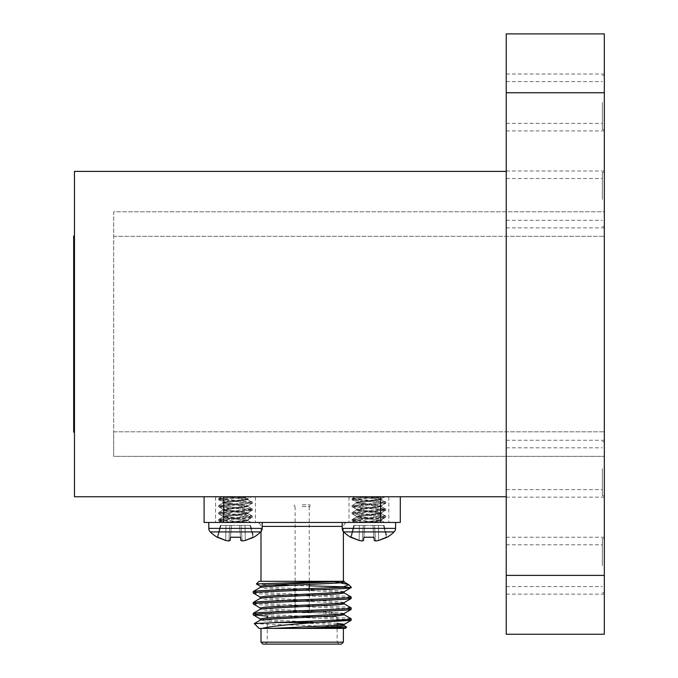 <?xml version="1.0" encoding="UTF-8"?>
<svg xmlns="http://www.w3.org/2000/svg" width="678" height="678" viewBox="0 0 678 678"><rect width="100%" height="100%" fill="white"/><g stroke="black" fill="none" stroke-linecap="round" stroke-linejoin="round"><path stroke-width="0.51" stroke-dasharray="3.39 2.54" d="M343.695 531.908A4.941 4.941 0 0 1 342.221 528.391L395.579 528.391A4.941 4.941 0 0 1 394.104 531.908L343.695 531.908A35.934 35.934 0 0 0 350.619 537.239L359.12 540.468L359.382 525.425L364.874 525.425L363.84 537.239L373.951 537.239L374.239 540.468L375.57 540.976L378.68 540.468L378.417 525.425L372.917 525.425L383.468 525.425L364.874 525.425L363.84 537.239L364.874 525.425L353.78 525.425L354.331 525.425L351.331 537.239L354.331 525.425L359.382 525.425L359.12 540.468L359.382 525.425L359.12 540.468L350.619 537.239L351.331 537.239L354.331 525.425L353.78 525.425L354.331 525.425L351.331 537.239M378.68 540.468L378.417 525.425L378.68 540.468L378.417 525.425L383.468 525.425L386.468 537.239L387.18 537.239L384.011 525.425L383.468 525.425L386.468 537.239L383.468 525.425L384.011 525.425L387.18 537.239L378.68 540.468L375.57 540.976L374.239 540.468L373.951 537.239L363.84 537.239L363.561 540.468L362.221 540.976L363.561 540.468L364.874 525.425L372.917 525.425L373.951 537.239L372.917 525.425L384.011 525.425L383.468 525.425L386.468 537.239L387.18 537.239A35.934 35.934 0 0 0 394.104 531.908M210.282 531.908A4.941 4.941 0 0 1 208.807 528.391L262.174 528.391A4.941 4.941 0 0 1 260.691 531.908L210.282 531.908A35.934 35.934 0 0 0 217.206 537.239L225.706 540.468L225.969 525.425L231.469 525.425L230.435 537.239L240.546 537.239L240.826 540.468L242.165 540.976L245.266 540.468L245.004 525.425L239.512 525.425L250.055 525.425L231.469 525.425L230.435 537.239L231.469 525.425L220.375 525.425L220.918 525.425L217.918 537.239L220.918 525.425L225.969 525.425L225.706 540.468L217.206 537.239L217.918 537.239L220.918 525.425L220.375 525.425L220.918 525.425L217.918 537.239M245.266 540.468L245.004 525.425L245.266 540.468L245.004 525.425L250.055 525.425L253.055 537.239L253.767 537.239L250.606 525.425L250.055 525.425L253.055 537.239L250.055 525.425L250.606 525.425L253.767 537.239L245.266 540.468L242.165 540.976L240.826 540.468L240.546 537.239L230.435 537.239L230.147 540.468L228.817 540.976L230.147 540.468L231.469 525.425L239.512 525.425L240.546 537.239L239.512 525.425L250.606 525.425L250.055 525.425L253.055 537.239L253.767 537.239A35.934 35.934 0 0 0 260.691 531.908M604.327 565.681L604.327 537.23L604.327 565.681M602.369 565.681L602.369 538.603L602.369 565.681M506.229 565.681L506.229 537.23L506.229 565.681M604.327 468.718L604.327 497.169L604.327 468.718M602.369 468.718L602.369 495.796L602.369 468.718M506.229 468.718L506.229 497.169L506.229 468.718M604.327 102.463L604.327 130.913L604.327 102.463M602.369 102.463L602.369 129.54L602.369 102.463M506.229 102.463L506.229 130.913L506.229 102.463M604.327 199.425L604.327 170.975L604.327 199.425M602.369 199.425L602.369 172.348L602.369 199.425M506.229 199.425L506.229 170.975L506.229 199.425M302.193 612.514L311.219 612.514L302.193 612.514M302.193 611.726L309.253 611.726L302.193 611.726M302.193 612.709L333.195 612.709L302.193 612.709M302.193 506.568L310.041 506.568L302.193 506.568M262.954 644.1L341.432 644.1M343.39 642.142L260.996 642.142M302.193 616.633L337.119 616.633L302.193 616.633M302.193 522.458L347.314 522.458L302.193 522.458M341.814 581.317L259.03 581.317M256.42 584.038L271.454 584.885M288.489 585.368L309.253 585.834M346.619 627.031L254.284 623.658M259.03 628.404L345.356 628.404M302.193 628.404L260.996 628.404L302.193 628.404M351.238 598.428L344.67 597.521L259.716 593.886L253.25 593.097M351.145 596.954L344.67 596.157L259.716 592.53L253.148 591.623M351.238 620.226L344.67 619.319L267.768 616.141M351.145 618.751L344.67 617.963L259.716 614.327L253.148 613.42M351.238 609.327L344.67 608.42L259.716 604.793L253.25 603.996M351.145 607.852L344.67 607.056L259.716 603.428L253.148 602.522M368.9 522.458L395.579 522.458L368.9 522.458C394.588 522.467 394.588 522.467 368.9 522.458C394.588 522.467 394.588 522.467 368.9 522.458C343.212 522.467 343.212 522.467 368.9 522.458C343.212 522.467 343.212 522.467 368.9 522.458L384.697 522.458L368.9 522.458C394.588 522.467 394.588 522.467 368.9 522.458C394.588 522.467 394.588 522.467 368.9 522.458C343.212 522.467 343.212 522.467 368.9 522.458C343.212 522.467 343.212 522.467 368.9 522.458L382.731 522.458L367.917 522.458L379.595 521.212L381.078 520.433L358.204 517.704L356.721 516.924L379.595 514.204L381.078 513.424L356.543 510.119L381.248 506.61L356.543 503.11L381.248 499.601L360.086 496.957L382.155 496.957L367.256 496.957L352.153 498.466L354.289 499.194L385.774 502.11L352.026 505.61L385.646 508.975L383.511 509.703L352.153 512.475L354.289 513.204L385.646 515.983L383.511 516.712L352.153 519.484L354.289 520.212L382.731 522.458L352.026 519.628L352.153 520.89L354.289 521.331L368.9 522.458M368.9 525.425L363.264 525.425L368.9 525.425M235.486 522.458L262.174 522.458L235.486 522.458C261.174 522.467 261.174 522.467 235.486 522.458C261.174 522.467 261.174 522.467 235.486 522.458C209.799 522.467 209.799 522.467 235.486 522.458C209.799 522.467 209.799 522.467 235.486 522.458L251.284 522.458L235.486 522.458C261.174 522.467 261.174 522.467 235.486 522.458C261.174 522.467 261.174 522.467 235.486 522.458C209.799 522.467 209.799 522.467 235.486 522.458C209.799 522.467 209.799 522.467 235.486 522.458L249.326 522.458L234.512 522.458L246.182 521.212L247.665 520.433L224.791 517.704L223.308 516.924L246.182 514.204L247.665 513.424L223.138 510.119L247.843 506.61L223.138 503.11L247.843 499.601L226.681 496.957L248.741 496.957L233.842 496.957L218.748 498.466L220.875 499.194L252.36 502.11L218.613 505.61L252.233 508.975L250.097 509.703L218.748 512.475L220.875 513.204L252.233 515.983L250.097 516.712L218.748 519.484L220.875 520.212L249.326 522.458L218.613 519.628L218.748 520.89L220.875 521.331L235.486 522.458M235.486 525.425L229.859 525.425L235.486 525.425M302.193 504.805L310.041 504.805L302.193 504.805M204.095 496.754L223.715 496.754L204.095 496.754L204.095 522.458L400.291 522.458L400.291 496.754L223.715 496.754L400.291 496.754M228.817 540.976L229.859 525.425L228.817 540.976L229.859 525.425L228.817 540.976L225.706 540.468L225.969 525.425L225.706 540.468M240.826 540.468L240.546 537.239M242.165 540.976L241.122 525.425L242.165 540.976M230.147 540.468L230.435 537.239M362.221 540.976L363.264 525.425L362.221 540.976L363.264 525.425L362.221 540.976L359.12 540.468M374.239 540.468L373.951 537.239M375.57 540.976L374.527 525.425L375.57 540.976M363.561 540.468L363.84 537.239M351.238 587.529L350.441 587.207L351.238 587.207M302.193 581.317L343.39 581.317L302.193 581.317M335.203 581.86L330.839 581.317M344.678 586.851L350.441 587.207M302.193 642.142L267.268 642.142L302.193 642.142M337.119 623.302L265.844 619.777L260.225 618.87M344.043 613.556L338.542 612.514L265.844 608.878L260.225 607.971M344.043 602.657L338.542 601.606L265.844 597.979L260.225 597.072M344.043 591.758L338.542 590.707L265.844 587.08L260.225 586.173M344.161 625.684L341.102 624.997M337.119 624.667L265.844 621.141L260.344 620.099M344.161 614.777L338.542 613.87L265.844 610.242L260.344 609.191M344.161 603.878L338.542 602.971L265.844 599.344L260.344 598.293M344.161 592.979L338.542 592.072L265.844 588.436L260.344 587.394M344.161 582.08L340.28 581.317M73.673 289.82L73.673 274.098L73.673 289.82M73.673 274.098L73.673 299.252L73.673 274.098M73.673 288.557L73.673 298.617L73.673 288.557M73.673 280.192L73.673 286.362L73.673 280.192M73.673 275.827L73.673 277.87L73.673 275.827M73.673 292.972L73.673 275.98L73.673 292.972M73.673 281.039L73.673 299.252L73.673 281.039M73.673 281.192L73.673 275.98L73.673 281.192M73.673 286.362L73.673 273.463L73.673 286.362M73.673 344.822L73.673 322.186L73.673 344.822M73.673 330.991L73.673 333.508L73.673 330.991M73.673 322.186L73.673 347.967L73.673 322.186M73.673 329.915L73.673 324.703L73.673 329.915M73.673 347.967L73.673 340.432L73.673 347.967M73.673 340.576L73.673 345.458L73.673 340.576M73.673 322.813L73.673 347.339L73.673 322.813M73.673 371.536L73.673 396.062L73.673 371.536M73.673 396.689L73.673 370.908L73.673 396.689M73.673 381.909L73.673 391.282L73.673 381.909M73.673 389.477L73.673 385.316L73.673 389.477M74.461 171.39L74.461 496.754L506.229 496.754L506.229 171.39L74.461 171.39M74.461 412.546L74.461 255.598L74.461 412.546L73.673 412.546L73.673 432.166L74.461 432.166M74.461 235.978L74.461 255.598L74.461 235.978L73.673 235.978L73.673 412.546M604.327 33.9L506.229 33.9L506.229 92.759L604.327 92.759L604.327 33.9M506.229 575.385L506.229 634.244L604.327 634.244L604.327 575.385L506.229 575.385L506.229 92.759M604.327 575.385L604.327 92.759M506.229 496.754L506.229 171.39M604.327 431.818L604.327 236.325L604.327 431.818L113.692 431.818L113.692 456.353L604.327 456.353L113.692 456.353L113.692 211.79L604.327 211.79L604.327 236.325L604.327 211.79L113.692 211.79L113.692 431.818L604.327 431.818M368.9 518.992L354.289 520.162L352.153 520.89L368.247 522.458L359.62 522.458L381.078 519.941L379.595 519.162L356.543 516.246L381.248 512.746L356.543 509.237L381.248 505.737L356.543 502.229L381.078 498.923L379.595 498.144L368.654 496.957L382.155 496.957L352.026 499.728L385.774 503.229L352.026 506.729L385.774 510.237L352.026 513.738L385.774 517.246L352.026 520.746L352.153 519.484L354.289 519.043L385.774 516.128L385.646 517.39L383.511 517.822L368.9 518.992M368.9 496.957L348.984 496.957L368.9 496.957L360.086 496.957L368.9 496.974L379.595 498.144L381.078 498.923L384.587 496.957L368.9 496.957L388.808 496.957L348.984 496.957L368.9 496.957M354.848 496.957L360.086 496.957L379.595 499.016L385.774 502.11L352.026 505.61L385.774 509.119L352.026 512.619L383.511 515.543L385.646 515.983L385.774 517.246L352.153 513.882L354.289 513.153L385.774 510.237L352.153 506.873L354.289 506.152L385.774 503.229L354.289 500.313L352.026 499.728L354.289 499.144L384.587 496.957L379.595 499.313L358.204 501.652L356.721 502.423L352.153 499.872L358.204 502.813L379.595 505.152L381.078 505.932L385.646 503.373L379.595 506.322L358.204 508.653L356.721 509.432L352.153 506.873L358.204 509.822L379.595 512.161L381.078 512.932L385.646 510.381L379.595 513.322L358.204 515.661L356.721 516.441L352.153 513.882L358.204 516.831L379.595 519.162L381.078 519.941L385.646 517.39L379.595 520.331L359.62 522.458L367.917 522.458L381.248 520.628L356.543 517.119L381.248 513.619L358.204 510.695L356.721 509.924L381.248 506.61L358.204 503.695L356.721 502.915L379.595 500.186L381.078 499.415L385.646 501.966L352.026 498.61L352.026 499.728L352.153 498.466L354.848 496.957L367.256 496.957L352.153 498.466L354.848 496.957M235.486 518.992L220.875 520.162L218.748 520.89L234.834 522.458L226.215 522.458L247.665 519.941L246.182 519.162L223.138 516.246L247.843 512.746L223.138 509.237L247.843 505.737L223.138 502.229L247.665 498.923L246.182 498.144L235.249 496.957L248.741 496.957L218.613 499.728L252.36 503.229L218.613 506.729L252.36 510.237L218.613 513.738L252.36 517.246L218.613 520.746L218.748 519.484L220.875 519.043L252.36 516.128L252.233 517.39L250.097 517.822L235.486 518.992M235.486 496.957L255.403 496.957L215.579 496.957L235.486 496.957L226.681 496.957L235.486 496.974L246.182 498.144L247.665 498.923L251.174 496.957L235.486 496.957L255.403 496.957L235.486 496.957M221.443 496.957L226.681 496.957L246.182 499.016L252.36 502.11L218.613 505.61L252.36 509.119L218.613 512.619L250.097 515.543L252.233 515.983L252.36 517.246L218.748 513.882L220.875 513.153L252.36 510.237L218.748 506.873L220.875 506.152L252.36 503.229L220.875 500.313L218.613 499.728L220.875 499.144L251.174 496.957L246.182 499.313L224.791 501.652L223.308 502.423L218.748 499.872L224.791 502.813L246.182 505.152L247.665 505.932L252.233 503.373L246.182 506.322L224.791 508.653L223.308 509.432L218.748 506.873L224.791 509.822L246.182 512.161L247.665 512.932L252.233 510.381L246.182 513.322L224.791 515.661L223.308 516.441L218.748 513.882L224.791 516.831L246.182 519.162L247.665 519.941L252.233 517.39L246.182 520.331L226.215 522.458L234.512 522.458L247.843 520.628L223.138 517.119L247.843 513.619L224.791 510.695L223.308 509.924L247.843 506.61L224.791 503.695L223.308 502.915L246.182 500.186L247.665 499.415L252.233 501.966L218.613 498.61L218.613 499.728L218.748 498.466L221.443 496.957L233.842 496.957L218.748 498.466L221.443 496.957M262.174 526.382L342.221 526.382M380.672 496.754L380.672 522.458M223.715 522.458L223.715 496.754M113.692 236.325L604.327 236.325L113.692 236.325M73.673 255.598L74.461 255.598M602.369 538.603L604.327 538.603M506.229 544.781L602.369 544.781M602.369 441.641L604.327 441.641M506.229 447.827L602.369 447.827M602.369 75.394L604.327 75.394M506.229 81.572L602.369 81.572M602.369 172.348L604.327 172.348M506.229 178.534L602.369 178.534M506.229 440.268L604.327 440.268M506.229 537.23L604.327 537.23M506.229 170.975L604.327 170.975M506.229 74.021L604.327 74.021M309.253 588.657L309.253 611.726L310.041 612.514M309.253 506.568L309.253 584.529M333.195 612.709L337.119 616.633L337.119 642.142L339.076 644.1M343.39 531.586L343.39 526.382L344.517 523.636L347.314 522.458M260.996 531.586L260.996 526.382L259.869 523.636L257.072 522.458M342.221 528.391L342.221 522.458M208.807 522.458L208.807 528.391M310.041 504.805L310.041 506.568M294.345 504.805L294.345 506.568M220.375 525.425L217.206 537.239L220.375 525.425M262.174 528.391L262.174 522.458M353.78 525.425L350.619 537.239L353.78 525.425M395.579 522.458L395.579 528.391M267.268 617.853L267.268 642.142L265.31 644.1M271.192 612.709L267.268 616.633M295.133 506.568L295.133 611.726L294.345 612.514M506.229 130.913L604.327 130.913M506.229 227.876L604.327 227.876M506.229 594.123L604.327 594.123M506.229 497.169L604.327 497.169M506.229 220.325L602.369 220.325M602.369 226.503L604.327 226.503M506.229 123.362L602.369 123.362M602.369 129.54L604.327 129.54M506.229 489.609L602.369 489.609M602.369 495.796L604.327 495.796M506.229 586.572L602.369 586.572M602.369 592.75L604.327 592.75M352.026 505.61L352.026 506.729L352.026 505.61M352.026 512.619L352.026 513.738L352.026 512.619M385.774 502.11L385.774 503.229L385.774 502.11M385.774 509.119L385.774 510.237L385.774 509.119M388.808 496.957L388.808 522.458L388.808 496.957M348.984 496.957L348.984 522.458L348.984 496.957M352.153 520.89L354.958 522.458L352.153 520.89M381.248 520.628L381.248 519.746L381.248 520.628M356.543 517.119L356.543 516.246L356.543 517.119M381.248 513.619L381.248 512.746L381.248 513.619M356.543 510.119L356.543 509.237L356.543 510.119M381.248 506.61L381.248 505.737L381.248 506.61M356.543 503.11L356.543 502.229L356.543 503.11M381.248 499.601L381.248 498.728L381.248 499.601M381.078 520.433L384.697 522.458L381.078 520.433M356.721 516.924L352.153 519.484L356.721 516.924M381.078 513.424L385.646 515.983L381.078 513.424M356.721 509.924L352.153 512.475L356.721 509.924M381.078 506.415L385.646 508.975L381.078 506.415M356.721 502.915L352.153 505.474L356.721 502.915M218.613 505.61L218.613 506.729L218.613 505.61M218.613 512.619L218.613 513.738L218.613 512.619M252.36 502.11L252.36 503.229L252.36 502.11M252.36 509.119L252.36 510.237L252.36 509.119M255.403 496.957L255.403 522.458L255.403 496.957M215.579 496.957L215.579 522.458L215.579 496.957M218.748 520.89L221.553 522.458L218.748 520.89M247.843 520.628L247.843 519.746L247.843 520.628M223.138 517.119L223.138 516.246L223.138 517.119M247.843 513.619L247.843 512.746L247.843 513.619M223.138 510.119L223.138 509.237L223.138 510.119M247.843 506.61L247.843 505.737L247.843 506.61M223.138 503.11L223.138 502.229L223.138 503.11M247.843 499.601L247.843 498.728L247.843 499.601M247.665 520.433L251.284 522.458L247.665 520.433M223.308 516.924L218.748 519.484L223.308 516.924M247.665 513.424L252.233 515.983L247.665 513.424M223.308 509.924L218.748 512.475L223.308 509.924M247.665 506.415L252.233 508.975L247.665 506.415M223.308 502.915L218.748 505.474L223.308 502.915"/><path stroke-width="1.02" d="M395.579 528.391L342.221 528.391A4.941 4.941 0 0 0 343.695 531.908A35.934 35.934 0 0 0 350.619 537.239L359.12 540.468L362.221 540.976L363.561 540.468L363.84 537.239L373.951 537.239L374.239 540.468L375.57 540.976L378.68 540.468L387.18 537.239A35.934 35.934 0 0 0 394.104 531.908A4.941 4.941 0 0 0 395.579 528.391L395.579 522.458M343.695 531.908L394.104 531.908M359.12 540.468L362.221 540.976L359.12 540.468L351.331 537.239M378.68 540.468L386.468 537.239L378.68 540.468L375.57 540.976L374.239 540.468M210.282 531.908A4.941 4.941 0 0 1 208.807 528.391L262.174 528.391A4.941 4.941 0 0 1 260.691 531.908L210.282 531.908A35.934 35.934 0 0 0 217.206 537.239L225.706 540.468L228.817 540.976L230.147 540.468L230.435 537.239L240.546 537.239L240.826 540.468L242.165 540.976L245.266 540.468L253.767 537.239A35.934 35.934 0 0 0 260.691 531.908M225.706 540.468L228.817 540.976L225.706 540.468L217.918 537.239M245.266 540.468L253.055 537.239L245.266 540.468L242.165 540.976L240.826 540.468M343.39 642.142L341.432 644.1L262.954 644.1L260.996 642.142L343.39 642.142L343.39 628.404M256.394 583.953L259.03 581.317L333.703 581.317L256.394 583.953L260.344 586.3M271.454 584.885L288.489 585.368M314.829 622.523L302.193 623.548C282.285 625.108 268.92 626.726 262.106 628.404L259.03 628.404L254.309 623.582L277.243 622.523L314.829 622.523L351.145 620.345L351.145 618.751L344.043 614.641M346.644 627.116L345.356 628.404L319.109 628.404L346.644 627.116L344.043 625.548M260.344 597.208L253.148 592.979L259.716 592.072L302.193 590.258C331.517 589.224 356.772 588.267 350.441 587.207M253.148 592.979L253.25 591.504L259.716 590.707L342.602 587.207L348.797 584.758L348.399 584.461L335.203 581.86M277.243 622.523L344.67 619.777L351.238 618.87M267.768 616.141L253.25 614.895L259.716 613.87L344.67 610.242L351.145 609.446L351.145 607.852L344.043 603.742M253.148 614.777L253.25 613.302L259.716 612.514L344.67 608.878L351.238 607.971M260.344 608.107L253.148 603.878L259.716 602.971L344.67 599.344L351.145 598.547L351.145 596.954L344.043 592.843M253.148 603.878L253.25 602.403L259.716 601.606L344.67 597.979L351.238 597.072M400.291 496.754L400.291 522.458L204.095 522.458L204.095 496.754M240.546 537.239L230.435 537.239M230.147 540.468L228.817 540.976M373.951 537.239L363.84 537.239M363.561 540.468L362.221 540.976M260.225 598.428L260.225 597.072L265.844 596.157L338.542 592.53L344.043 591.758L351.238 587.529L342.602 587.207M262.106 628.404L319.109 628.404M333.703 581.317L344.161 581.317L343.39 581.317L343.39 531.586M309.253 585.834L344.678 586.851M272.793 628.404L338.542 625.226L344.161 624.319L337.119 623.302M260.225 620.226L260.225 618.87L265.844 617.963L338.542 614.327L344.043 613.556L351.145 609.446M260.225 609.327L260.225 607.971L265.844 607.056L338.542 603.428L344.043 602.657L351.145 598.547M260.225 587.529L260.225 586.173L265.844 585.258L341.814 581.317M302.193 628.404L338.542 626.591L344.161 625.684L344.161 624.319M341.102 624.997L337.119 624.667M254.309 623.582L260.344 620.099L265.844 619.319L338.542 615.692L344.161 614.777L344.161 613.42M253.25 613.302L260.344 609.191L265.844 608.42L338.542 604.793L344.161 603.878L344.161 602.522M253.25 602.403L260.344 598.293L265.844 597.521L338.542 593.886L344.161 592.979L344.161 591.623M253.25 591.504L260.344 587.394L265.844 586.623L338.542 582.987L344.161 582.08L344.161 581.317M506.229 171.39L74.461 171.39L74.461 496.754L506.229 496.754M604.327 92.759L506.229 92.759L506.229 33.9L604.327 33.9L604.327 634.244L506.229 634.244L506.229 575.385L604.327 575.385M506.229 92.759L506.229 575.385M74.461 235.978L73.673 235.978L73.673 432.166L74.461 432.166M342.221 526.382L262.174 526.382M223.715 496.754L223.715 522.458M380.672 522.458L380.672 496.754M73.673 412.546L74.461 412.546M73.673 255.598L74.461 255.598M309.253 584.529L309.253 588.657M260.996 581.317L260.996 531.586M260.996 628.404L260.996 642.142M342.221 528.391L342.221 522.458M208.807 528.391L208.807 522.458M262.174 528.391L262.174 522.458M348.839 584.8L351.238 587.207M267.268 616.633L267.268 617.853M351.145 620.345L344.043 624.455M253.25 614.895L260.344 619.006M344.043 581.944L348.399 584.461"/></g></svg>
